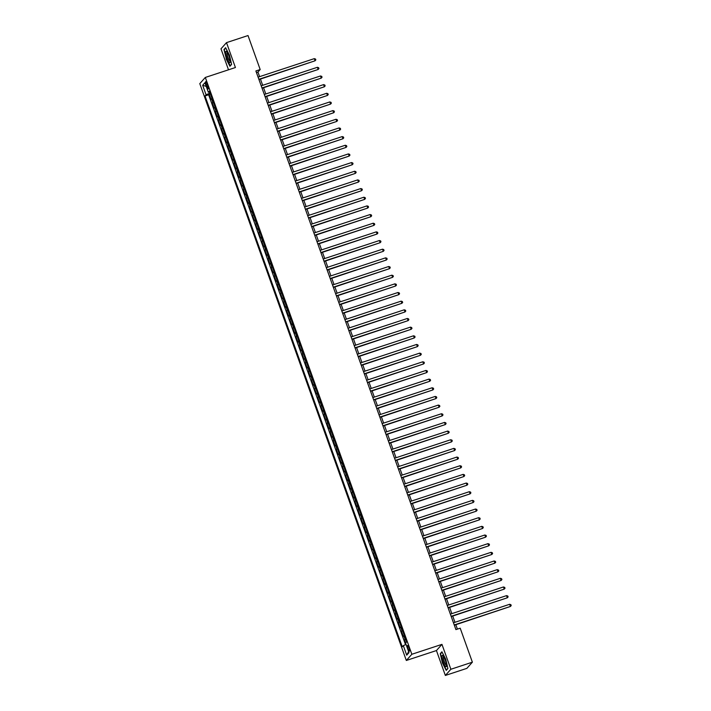 <?xml version="1.0" encoding="UTF-8"?>
<svg xmlns="http://www.w3.org/2000/svg" width="711" height="711" viewBox="0 0 711 711"><rect width="100%" height="100%" fill="white"/><g stroke="black" fill="none" stroke-linecap="round" stroke-linejoin="round"><path stroke-width="1.07" d="M408.994 647.765A2.968 0.622 -108.2 0 0 407.59 645.481A2.968 0.622 -108.2 0 0 408.043 648.832A2.968 0.622 -108.2 0 0 409.447 651.116A2.968 0.622 -108.2 0 0 408.994 647.765M445.353 675.45L450.872 669.264L441.958 644.362L436.438 650.547L445.353 675.45L466.86 668.367L472.38 662.181L460.204 628.186L455.902 629.599L255.88 70.958L260.182 69.545L248.015 35.55L226.507 42.633L220.988 48.819L228.498 69.811M436.438 650.547L406.328 660.466L199.791 83.631L205.319 77.446L411.847 654.271L406.328 660.466M212.029 98.474L210.998 99.416L209.141 94.225L210.367 93.816M213.273 101.94L212.242 102.882L213.469 102.482M212.242 102.882L214.1 108.081L215.131 107.13M218.233 115.795L217.202 116.746L215.344 111.547L216.562 111.147M221.334 124.452L220.303 125.403L218.446 120.203L219.663 119.804M224.436 133.117L223.405 134.068L221.548 128.869L222.765 128.469M227.538 141.773L226.507 142.724L224.649 137.525L225.867 137.125M230.64 150.439L229.609 151.39L227.751 146.19L228.969 145.791M233.732 159.095L232.71 160.046L230.853 154.847L232.07 154.447M236.834 167.76L235.812 168.711L233.955 163.512L235.172 163.112M239.936 176.426L238.914 177.368L237.047 172.169L238.274 171.769M243.038 185.082L242.016 186.033L240.149 180.834L241.376 180.434M246.139 193.748L245.117 194.69L243.251 189.499L244.477 189.09M249.241 202.404L248.219 203.355L246.353 198.156L247.579 197.756M252.343 211.069L251.321 212.011L249.454 206.821L250.681 206.412M255.445 219.726L254.414 220.677L252.556 215.477L253.783 215.078M258.546 228.391L257.515 229.333L255.658 224.143L256.884 223.734M261.648 237.047L260.617 237.998L258.76 232.799L259.977 232.399M264.75 245.713L263.719 246.655L261.861 241.464L263.079 241.056M267.851 254.369L266.821 255.32L264.963 250.121L266.181 249.721M270.953 263.034L269.922 263.977L268.065 258.786L269.282 258.377M274.055 271.691L273.024 272.642L271.167 267.443L272.384 267.043M277.157 280.356L276.126 281.307L274.268 276.108L275.486 275.708M280.25 289.013L279.227 289.964L277.37 284.764L278.588 284.364M283.351 297.678L282.329 298.629L280.472 293.43L281.689 293.03M286.453 306.334L285.431 307.285L283.565 302.086L284.791 301.686M289.555 315L288.533 315.951L286.666 310.751L287.893 310.351M292.656 323.656L291.634 324.607L289.768 319.408L290.995 319.008M295.758 332.321L294.736 333.272L292.87 328.073L294.096 327.673M298.86 340.978L297.838 341.929L295.972 336.73L297.198 336.33M301.962 349.643L300.931 350.594L299.073 345.395L300.3 344.995M305.063 358.308L304.032 359.251L302.175 354.06L303.401 353.651M308.165 366.965L307.134 367.916L305.277 362.717L306.494 362.317M311.267 375.63L310.236 376.572L308.378 371.382L309.596 370.973M314.369 384.287L313.338 385.238L311.48 380.038L312.698 379.638M317.47 392.952L316.439 393.894L314.582 388.704L315.8 388.295M320.572 401.608L319.541 402.559L317.684 397.36L318.901 396.96M323.665 410.274L322.643 411.216L320.785 406.025L322.003 405.617M326.767 418.93L325.745 419.881L323.887 414.682L325.105 414.282M329.868 427.595L328.846 428.537L326.98 423.347L328.206 422.938M332.97 436.252L331.948 437.203L330.082 432.004L331.308 431.604M336.072 444.917L335.05 445.859L333.183 440.669L334.41 440.26M339.174 453.574L338.152 454.525L336.285 449.325L337.512 448.925M342.275 462.239L341.253 463.19L339.387 457.991L340.613 457.591M345.377 470.895L344.346 471.846L342.489 466.647L343.715 466.247M348.479 479.561L347.448 480.512L345.59 475.312L346.817 474.912M351.581 488.217L350.55 489.168L348.692 483.969L349.91 483.569M354.682 496.882L353.651 497.833L351.794 492.634L353.012 492.234M357.784 505.539L356.753 506.49L354.896 501.291L356.113 500.891M360.886 514.204L359.855 515.155L357.997 509.956L359.215 509.556M363.988 522.869L362.957 523.811L361.099 518.621L362.317 518.212M367.08 531.526L366.058 532.477L364.201 527.278L365.418 526.878M370.182 540.191L369.16 541.133L367.303 535.943L368.52 535.534M373.284 548.848L372.262 549.799L370.395 544.599L371.622 544.199M376.386 557.513L375.364 558.455L373.497 553.265L374.724 552.856M379.487 566.169L378.465 567.12L376.599 561.921L377.825 561.521M382.589 574.835L381.567 575.777L379.701 570.586L380.927 570.178M385.691 583.491L384.669 584.442L382.802 579.243L384.029 578.843M388.793 592.156L387.771 593.098L385.904 587.908L387.131 587.499M391.894 600.813L390.863 601.764L389.006 596.565L390.232 596.165M394.996 609.478L393.965 610.42L392.108 605.23L393.334 604.821M398.098 618.135L397.067 619.085L395.209 613.886L396.427 613.486M401.2 626.8L400.169 627.751L398.311 622.552L399.529 622.152M404.301 635.456L403.27 636.407L401.413 631.208L402.63 630.808M206.146 84.893L206.821 86.795A2.871 0.604 -108.2 0 0 208.19 89.008A2.871 0.604 -108.2 0 0 207.745 85.764L207.07 83.854A2.871 0.604 -108.2 0 0 205.71 81.649A2.871 0.604 -108.2 0 0 206.146 84.893L207.301 84.511M210.074 93.017L206.074 94.803L205.026 95.976L402.257 646.814L403.306 645.65L406.719 655.178L408.985 652.636L405.572 643.108L406.621 641.935L209.389 91.088L208.341 92.261L209.727 92.03M206.074 94.803L202.662 85.276L204.928 82.734L208.341 92.261M209.141 94.225L208.643 94.785L405.528 644.655M405.537 638.922L404.515 639.873L405.643 643.028M401.413 631.208L402.435 630.266M398.311 622.552L399.333 621.601M395.209 613.886L396.231 612.944M392.108 605.23L393.139 604.279M389.006 596.565L390.037 595.622M385.904 587.908L386.935 586.957M382.802 579.243L383.833 578.292M379.701 570.586L380.732 569.635M376.599 561.921L377.63 560.97M373.497 553.265L374.528 552.314M370.395 544.599L371.426 543.648M367.303 535.943L368.325 534.992M364.201 527.278L365.223 526.327M361.099 518.621L362.121 517.67M357.997 509.956L359.019 509.005M354.896 501.291L355.918 500.348M351.794 492.634L352.816 491.683M348.692 483.969L349.714 483.027M345.59 475.312L346.621 474.361M342.489 466.647L343.52 465.705M339.387 457.991L340.418 457.04M336.285 449.325L337.316 448.383M333.183 440.669L334.214 439.718M330.082 432.004L331.113 431.062M326.98 423.347L328.011 422.396M323.887 414.682L324.909 413.74M320.785 406.025L321.807 405.074M317.684 397.36L318.706 396.409M314.582 388.704L315.604 387.753M311.48 380.038L312.502 379.087M308.378 371.382L309.401 370.431M305.277 362.717L306.299 361.766M302.175 354.06L303.206 353.109M299.073 345.395L300.104 344.444M295.972 336.73L297.002 335.788M292.87 328.073L293.901 327.122M289.768 319.408L290.799 318.466M286.666 310.751L287.697 309.8M283.565 302.086L284.596 301.144M280.472 293.43L281.494 292.479M277.37 284.764L278.392 283.822M274.268 276.108L275.29 275.157M271.167 267.443L272.189 266.501M268.065 258.786L269.087 257.835M264.963 250.121L265.985 249.179M261.861 241.464L262.883 240.514M258.76 232.799L259.782 231.848M255.658 224.143L256.689 223.192M252.556 215.477L253.587 214.526M249.454 206.821L250.485 205.87M246.353 198.156L247.384 197.205M243.251 189.499L244.282 188.548M240.149 180.834L241.18 179.883M237.047 172.169L238.078 171.227M233.955 163.512L234.977 162.561M230.853 154.847L231.875 153.905M227.751 146.19L228.773 145.24M224.649 137.525L225.671 136.583M221.548 128.869L222.57 127.918M218.446 120.203L219.468 119.261M215.344 111.547L216.366 110.596M450.872 669.264L472.38 662.181M441.958 644.362L411.847 654.271M205.319 77.446L235.421 67.527L226.507 42.633M259.586 76.646L257.942 72.051L260.182 69.545M457.404 629.111L455.831 624.729M454.96 622.294L452.729 616.064M451.858 613.637L449.628 607.407M448.757 604.972L446.526 598.742M445.655 596.316L443.424 590.086M442.553 587.65L440.322 581.42M439.451 578.994L437.221 572.764M436.35 570.329L434.119 564.099M433.257 561.672L431.017 555.442M430.155 553.007L427.924 546.777M427.053 544.35L424.822 538.111M423.952 535.685L421.721 529.455M420.85 527.029L418.619 520.79M417.748 518.363L415.517 512.133M414.646 509.707L412.416 503.468M411.545 501.042L409.314 494.812M408.443 492.376L406.212 486.146M405.341 483.72L403.11 477.49M402.239 475.055L400.009 468.825M399.138 466.398L396.907 460.168M396.036 457.733L393.805 451.503M392.934 449.076L390.703 442.846M389.841 440.411L387.602 434.181M386.74 431.755L384.509 425.525M383.638 423.089L381.407 416.859M380.536 414.433L378.305 408.203M377.434 405.768L375.204 399.538M374.333 397.111L372.102 390.881M371.231 388.446L369 382.216M368.129 379.79L365.898 373.551M365.027 371.124L362.797 364.894M361.926 362.468L359.695 356.229M358.824 353.802L356.593 347.572M355.722 345.146L353.491 338.907M352.62 336.481L350.39 330.251M349.519 327.815L347.288 321.585M346.417 319.159L344.186 312.929M343.324 310.494L341.093 304.264M340.222 301.837L337.992 295.607M337.121 293.172L334.89 286.942M334.019 284.516L331.788 278.285M330.917 275.85L328.686 269.62M327.815 267.194L325.585 260.964M324.714 258.528L322.483 252.298M321.612 249.872L319.381 243.642M318.51 241.207L316.279 234.977M315.408 232.55L313.178 226.32M312.307 223.885L310.076 217.655M309.205 215.229L306.974 208.99M306.103 206.563L303.873 200.333M303.002 197.907L300.771 191.668M299.909 189.242L297.669 183.011M296.807 180.585L294.576 174.346M293.705 171.92L291.474 165.69M290.603 163.254L288.373 157.024M287.502 154.598L285.271 148.368M284.4 145.933L282.169 139.703M281.298 137.276L279.067 131.046M278.197 128.611L275.966 122.381M275.095 119.955L272.864 113.724M271.993 111.289L269.762 105.059M268.891 102.633L266.661 96.403M265.79 93.968L263.559 87.737M262.688 85.311L260.457 79.081M256.449 72.549L257.942 72.051M208.643 94.785L205.026 95.976M404.515 639.873L405.732 639.473M403.306 645.65L406.043 644.424M206.243 86.404L202.662 85.276M406.719 655.178L408.612 651.605M226.116 58.844L229.937 66.274L231.599 64.408L229.44 55.12L225.618 47.699L223.956 49.557L226.356 58.773M447.903 668.527L445.744 659.23L441.922 651.809L440.26 653.667L442.42 662.963L446.241 670.384L447.903 668.527M224.587 49.352L223.956 49.557M440.891 653.462L440.26 653.667M258.964 79.57L315.062 60.799L258.866 79.303M314.289 58.64L315.524 59.049L315.835 59.911L315.062 60.799L314.289 58.64L258.093 77.144M228.915 55.84A6.026 1.271 -108.2 0 0 226.658 51.476A6.026 1.271 -108.2 0 0 226.978 58.018A6.026 1.271 -108.2 0 0 230.151 62.088A6.026 1.271 -108.2 0 0 228.915 55.84M227.316 52.338A4.559 0.96 -108.2 0 0 227.307 52.338A4.559 0.96 -108.2 0 0 228 57.493A4.559 0.96 -108.2 0 0 230.16 61.004A4.559 0.96 -108.2 0 0 230.168 60.995M230.328 65.839L226.338 58.737L224.241 49.734L225.778 48.01M231.564 64.23L230.044 65.927M442.989 655.622A6.026 1.271 -108.2 0 0 442.953 655.586A6.026 1.271 -108.2 0 0 442.42 659.221A6.026 1.271 -108.2 0 0 445.513 666.456A6.026 1.271 -108.2 0 0 446.455 666.198A6.026 1.271 -108.2 0 0 445.477 660.697A6.026 1.271 -108.2 0 0 442.989 655.622M443.62 656.449A4.559 0.96 -108.2 0 0 443.611 656.449A4.559 0.96 -108.2 0 0 443.86 660.208A4.559 0.96 -108.2 0 0 445.993 664.883A4.559 0.96 -108.2 0 0 446.464 665.114L446.464 665.114M447.859 668.34L446.348 670.038L442.642 662.848L440.544 653.844L442.082 652.12M262.066 88.235L318.164 69.465L261.968 87.968M317.39 67.296L318.626 67.705L318.937 68.576L318.164 69.465L317.39 67.296L261.195 85.8M265.167 96.892L321.265 78.13L265.07 96.625M320.483 75.961L321.728 76.37L322.039 77.232L321.265 78.13L320.483 75.961L264.296 94.465M268.269 105.557L324.367 86.786L268.171 105.29M323.585 84.618L324.829 85.027L325.14 85.898L324.367 86.786L323.585 84.618L267.398 103.122M271.371 114.213L327.469 95.452L271.273 113.947M326.687 93.283L327.931 93.692L328.242 94.554L327.469 95.452L326.687 93.283L270.5 111.787M274.473 122.879L330.562 104.108L274.375 122.612M329.788 101.94L331.033 102.348L331.344 103.219L330.562 104.108L329.788 101.94L273.602 120.443M277.574 131.535L333.663 112.773L277.477 131.268M332.89 110.605L334.134 111.014L334.437 111.876L333.663 112.773L332.89 110.605L276.703 129.109M280.676 140.2L336.765 121.43L280.578 139.934M335.992 119.27L337.227 119.67L337.538 120.541L336.765 121.43L335.992 119.27L279.805 137.765M283.769 148.857L339.867 130.095L283.68 148.59M339.094 127.927L340.329 128.336L340.64 129.198L339.867 130.095L339.094 127.927L282.907 146.43M286.871 157.522L342.969 138.752L286.782 157.255M342.195 136.592L343.431 136.992L343.742 137.863L342.969 138.752L342.195 136.592L286.009 155.087M289.972 166.178L346.07 147.417L289.884 165.921M345.297 145.248L346.533 145.657L346.844 146.519L346.07 147.417L345.297 145.248L289.101 163.752M293.074 174.844L349.172 156.073L292.985 174.577M348.399 153.914L349.634 154.314L349.945 155.185L349.172 156.073L348.399 153.914L292.203 172.409M296.176 183.5L352.274 164.739L296.087 183.242M351.501 162.57L352.736 162.979L353.047 163.841L352.274 164.739L351.501 162.57L295.305 181.074M299.278 192.166L355.376 173.395L299.18 191.899M354.602 171.235L355.838 171.635L356.149 172.506L355.376 173.395L354.602 171.235L298.407 189.73M302.379 200.822L358.477 182.06L302.282 200.564M357.704 179.892L358.939 180.301L359.251 181.163L358.477 182.06L357.704 179.892L301.508 198.396M305.481 209.487L361.579 190.717L305.383 209.221M360.806 188.557L362.041 188.957L362.352 189.828L361.579 190.717L360.806 188.557L304.61 207.061M308.583 218.144L364.681 199.382L308.485 217.886M363.899 197.214L365.143 197.622L365.454 198.485L364.681 199.382L363.899 197.214L307.712 215.717M311.685 226.809L367.783 208.039L311.587 226.542M367 205.879L368.245 206.288L368.556 207.15L367.783 208.039L367 205.879L310.814 224.383M314.786 235.465L370.884 216.704L314.689 235.208M370.102 214.535L371.346 214.944L371.657 215.815L370.884 216.704L370.102 214.535L313.915 233.039M317.888 244.131L373.977 225.36L317.79 243.864M373.204 223.201L374.448 223.609L374.759 224.472L373.977 225.36L373.204 223.201L317.017 241.704M320.99 252.796L377.079 234.026L320.892 252.529M376.306 231.857L377.55 232.266L377.852 233.137L377.079 234.026L376.306 231.857L320.119 250.361M324.092 261.452L380.181 242.691L323.994 261.186M379.407 240.522L380.652 240.931L380.954 241.793L380.181 242.691L379.407 240.522L323.221 259.026M327.193 270.118L383.282 251.347L327.096 269.851M382.509 249.179L383.744 249.588L384.056 250.459L383.282 251.347L382.509 249.179L326.322 267.683M330.286 278.774L386.384 260.013L330.197 278.508M385.611 257.844L386.846 258.253L387.157 259.115L386.384 260.013L385.611 257.844L329.424 276.348M333.388 287.44L389.486 268.669L333.299 287.173M388.713 266.501L389.948 266.909L390.259 267.78L389.486 268.669L388.713 266.501L332.517 285.004M336.49 296.096L392.588 277.334L336.401 295.829M391.814 275.166L393.05 275.575L393.361 276.437L392.588 277.334L391.814 275.166L335.619 293.67M339.591 304.761L395.689 285.991L339.502 304.495M394.916 283.831L396.151 284.231L396.462 285.102L395.689 285.991L394.916 283.831L338.72 302.326M342.693 313.418L398.791 294.656L342.604 313.151M398.018 292.488L399.253 292.896L399.564 293.759L398.791 294.656L398.018 292.488L341.822 310.991M345.795 322.083L401.893 303.313L345.697 321.816M401.12 301.153L402.355 301.553L402.666 302.424L401.893 303.313L401.12 301.153L344.924 319.648M348.897 330.739L404.994 311.978L348.799 330.482M404.221 309.809L405.457 310.218L405.768 311.08L404.994 311.978L404.221 309.809L348.026 328.313M351.998 339.405L408.096 320.634L351.901 339.138M407.314 318.475L408.558 318.875L408.869 319.746L408.096 320.634L407.314 318.475L351.127 336.97M355.1 348.061L411.198 329.3L355.002 347.803M410.416 327.131L411.66 327.54L411.971 328.402L411.198 329.3L410.416 327.131L354.229 345.635M358.202 356.726L414.3 337.956L358.104 356.46M413.518 335.796L414.762 336.196L415.073 337.067L414.3 337.956L413.518 335.796L357.331 354.291M361.304 365.383L417.401 346.621L361.206 365.125M416.619 344.453L417.864 344.862L418.175 345.724L417.401 346.621L416.619 344.453L360.433 362.957M364.405 374.048L420.494 355.278L364.308 373.782M419.721 353.118L420.965 353.518L421.276 354.389L420.494 355.278L419.721 353.118L363.534 371.622M367.507 382.705L423.596 363.943L367.409 382.447M422.823 361.775L424.067 362.183L424.369 363.045L423.596 363.943L422.823 361.775L366.636 380.278M370.609 391.37L426.698 372.6L370.511 391.103M425.925 370.44L427.16 370.849L427.471 371.711L426.698 372.6L425.925 370.44L369.738 388.944M373.702 400.026L429.8 381.265L373.613 399.769M429.026 379.096L430.262 379.505L430.573 380.376L429.8 381.265L429.026 379.096L372.84 397.6M376.803 408.692L432.901 389.921L376.714 408.425M432.128 387.762L433.363 388.17L433.674 389.033L432.901 389.921L432.128 387.762L375.941 406.265M379.905 417.357L436.003 398.587L379.816 417.09M435.23 396.418L436.465 396.827L436.776 397.698L436.003 398.587L435.23 396.418L379.034 414.922M383.007 426.013L439.105 407.243L382.918 425.747M438.332 405.083L439.567 405.492L439.878 406.354L439.105 407.243L438.332 405.083L382.136 423.587M386.109 434.679L442.206 415.908L386.02 434.412M441.433 413.74L442.669 414.149L442.98 415.02L442.206 415.908L441.433 413.74L385.238 432.244M389.21 443.335L445.308 424.574L389.113 443.069M444.535 422.405L445.77 422.814L446.081 423.676L445.308 424.574L444.535 422.405L388.339 440.909M392.312 452L448.41 433.23L392.214 451.734M447.637 431.062L448.872 431.47L449.183 432.341L448.41 433.23L447.637 431.062L391.441 449.565M395.414 460.657L451.512 441.895L395.316 460.39M450.738 439.727L451.974 440.136L452.285 440.998L451.512 441.895L450.738 439.727L394.543 458.231M398.515 469.322L454.613 450.552L398.418 469.056M453.831 448.383L455.076 448.792L455.387 449.663L454.613 450.552L453.831 448.383L397.645 466.887M401.617 477.979L457.715 459.217L401.519 477.712M456.933 457.049L458.177 457.457L458.488 458.319L457.715 459.217L456.933 457.049L400.746 475.552M404.719 486.644L460.817 467.874L404.621 486.377M460.035 465.714L461.279 466.114L461.59 466.985L460.817 467.874L460.035 465.714L403.848 484.209M407.821 495.3L463.91 476.539L407.723 495.043M463.137 474.37L464.381 474.779L464.692 475.641L463.91 476.539L463.137 474.37L406.95 492.874M410.922 503.966L467.011 485.195L410.825 503.699M466.238 483.036L467.483 483.436L467.785 484.307L467.011 485.195L466.238 483.036L410.051 501.531M414.024 512.622L470.113 493.861L413.926 512.364M469.34 491.692L470.584 492.101L470.886 492.963L470.113 493.861L469.34 491.692L413.153 510.196M417.126 521.287L473.215 502.517L417.028 521.021M472.442 500.357L473.677 500.757L473.988 501.628L473.215 502.517L472.442 500.357L416.255 518.852M420.219 529.944L476.317 511.182L420.13 529.686M475.543 509.014L476.779 509.423L477.09 510.285L476.317 511.182L475.543 509.014L419.357 527.518M423.321 538.609L479.418 519.839L423.232 538.343M478.645 517.679L479.881 518.079L480.192 518.95L479.418 519.839L478.645 517.679L422.45 536.174M426.422 547.266L482.52 528.504L426.333 547.008M481.747 526.336L482.982 526.744L483.293 527.606L482.52 528.504L481.747 526.336L425.551 544.839M429.524 555.931L485.622 537.16L429.435 555.664M484.849 535.001L486.084 535.41L486.395 536.272L485.622 537.16L484.849 535.001L428.653 553.505M432.626 564.587L488.724 545.826L432.537 564.33M487.95 543.657L489.186 544.066L489.497 544.928L488.724 545.826L487.95 543.657L431.755 562.161M435.727 573.253L491.825 554.482L435.63 572.986M491.052 552.323L492.288 552.731L492.599 553.593L491.825 554.482L491.052 552.323L434.856 570.826M438.829 581.909L494.927 563.148L438.731 581.651M494.154 560.979L495.389 561.388L495.7 562.259L494.927 563.148L494.154 560.979L437.958 579.483M441.931 590.574L498.029 571.804L441.833 590.308M497.247 569.644L498.491 570.053L498.802 570.915L498.029 571.804L497.247 569.644L441.06 588.148M445.033 599.24L501.131 580.469L444.935 598.973M500.348 578.301L501.593 578.71L501.904 579.581L501.131 580.469L500.348 578.301L444.162 596.805M448.134 607.896L504.232 589.135L448.037 607.629M503.45 586.966L504.694 587.375L505.006 588.237L504.232 589.135L503.45 586.966L447.263 605.47M451.236 616.561L507.334 597.791L451.138 616.295M506.552 595.622L507.796 596.031L508.107 596.902L507.334 597.791L506.552 595.622L450.365 614.126M454.338 625.218L510.427 606.456L454.24 624.951M509.654 604.288L510.898 604.697L511.209 605.559L510.427 606.456L509.654 604.288L453.467 622.792M212.785 102.277L211.549 98.811M405.057 639.26L403.812 635.794M401.955 630.604L400.72 627.138M398.853 621.938L397.618 618.472M395.751 613.282L394.516 609.816M392.65 604.617L391.414 601.15M389.548 595.96L388.313 592.494M386.446 587.295L385.211 583.829M383.345 578.63L382.109 575.172M380.252 569.973L379.007 566.507M377.15 561.308L375.906 557.851M374.048 552.651L372.804 549.185M370.946 543.986L369.702 540.529M367.845 535.33L366.6 531.864M364.743 526.664L363.499 523.207M361.641 518.008L360.397 514.542M358.54 509.343L357.295 505.877M355.438 500.686L354.202 497.22M352.336 492.021L351.101 488.555M349.234 483.364L347.999 479.898M346.133 474.699L344.897 471.233M343.031 466.043L341.795 462.577M339.929 457.377L338.694 453.911M336.836 448.721L335.592 445.255M333.735 440.056L332.49 436.59M330.633 431.399L329.389 427.933M327.531 422.734L326.287 419.268M324.429 414.078L323.185 410.611M321.328 405.412L320.083 401.946M318.226 396.747L316.982 393.29M315.124 388.09L313.88 384.624M312.022 379.425L310.787 375.968M308.921 370.769L307.685 367.303M305.819 362.103L304.584 358.646M302.717 353.447L301.482 349.981M299.615 344.782L298.38 341.316M296.514 336.125L295.278 332.659M293.421 327.46L292.177 323.994M290.319 318.804L289.075 315.337M287.217 310.138L285.973 306.672M284.116 301.482L282.871 298.016M281.014 292.816L279.77 289.35M277.912 284.16L276.668 280.694M274.81 275.495L273.566 272.029M271.709 266.838L270.464 263.372M268.607 258.173L267.363 254.707M265.505 249.517L264.27 246.05M262.403 240.851L261.168 237.385M259.302 232.186L258.066 228.729M256.2 223.53L254.965 220.063M253.098 214.864L251.863 211.407M249.996 206.208L248.761 202.742M246.904 197.542L245.659 194.085M243.802 188.886L242.558 185.42M240.7 180.221L239.456 176.763M237.598 171.564L236.354 168.098M234.497 162.899L233.252 159.433M231.395 154.243L230.151 150.776M228.293 145.577L227.049 142.111M225.191 136.921L223.947 133.455M222.09 128.256L220.854 124.789M218.988 119.599L217.753 116.133M215.886 110.934L214.651 107.468M207.968 86.422L206.821 86.795"/></g></svg>

